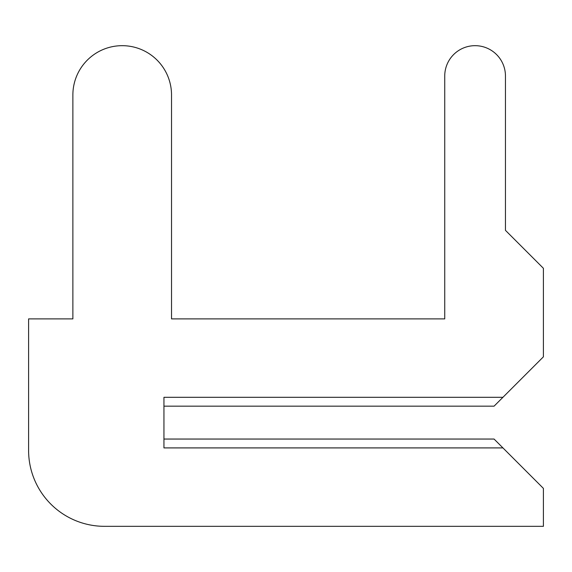 <?xml version="1.0" encoding="UTF-8"?>
<svg xmlns="http://www.w3.org/2000/svg" width="572" height="572" viewBox="0 0 572 572"><rect width="100%" height="100%" fill="white"/><g stroke="black" fill="none" stroke-linecap="round" stroke-linejoin="round"><path stroke-width="0.86" d="M163.942 439.046L163.942 406.163L163.942 439.046L163.942 406.163L163.942 439.046L163.942 406.163L163.942 439.046L163.942 406.163L163.942 439.046L163.942 406.163L163.942 439.046L163.942 406.163L163.942 439.046L163.942 406.163L163.942 439.046L163.942 406.163L163.942 439.046L163.942 406.163L163.942 439.046L494.072 439.046L543.4 488.381L543.4 526.326L104.49 526.326A75.89 75.89 0 0 1 28.6 450.436L28.6 318.89L28.6 450.436L28.6 318.89L28.6 450.436L28.6 318.89L28.6 450.436L28.6 318.89L28.6 450.436L28.6 318.89L28.6 450.436L28.6 318.89L28.6 450.436L28.6 318.89L28.6 450.436L28.6 318.89L28.6 450.436L28.6 318.89L28.6 450.436L28.6 318.89L72.873 318.89L72.873 95.002A49.328 49.328 0 0 1 122.201 45.674A49.328 49.328 0 0 1 171.529 95.002L171.529 318.89L171.529 95.002L171.529 318.89L171.529 95.002L171.529 318.89L171.529 95.002L171.529 318.89L171.529 95.002L171.529 318.89L171.529 95.002L171.529 318.89L171.529 95.002L171.529 318.89L171.529 95.002L171.529 318.89L171.529 95.002L171.529 318.89L171.529 95.002L171.529 318.89L444.737 318.89L171.529 318.89L444.737 318.89L171.529 318.89L444.737 318.89L171.529 318.89L444.737 318.89L171.529 318.89L444.737 318.89L171.529 318.89L444.737 318.89L171.529 318.89L444.737 318.89L171.529 318.89L444.737 318.89L171.529 318.89L444.737 318.89L171.529 318.89L444.737 318.89L444.737 76.033A30.359 30.359 0 0 1 475.096 45.674A30.359 30.359 0 0 1 505.455 76.033L505.455 230.344L505.455 76.033L505.455 230.344L505.455 76.033L505.455 230.344L505.455 76.033L505.455 230.344L505.455 76.033L505.455 230.344L505.455 76.033L505.455 230.344L505.455 76.033L505.455 230.344L505.455 76.033L505.455 230.344L505.455 76.033L505.455 230.344L505.455 76.033L505.455 230.344L543.4 268.289L543.4 356.835L502.924 397.311L163.942 397.311L163.942 447.905L502.924 447.905M502.924 397.311L494.072 406.163L163.942 406.163"/></g></svg>
